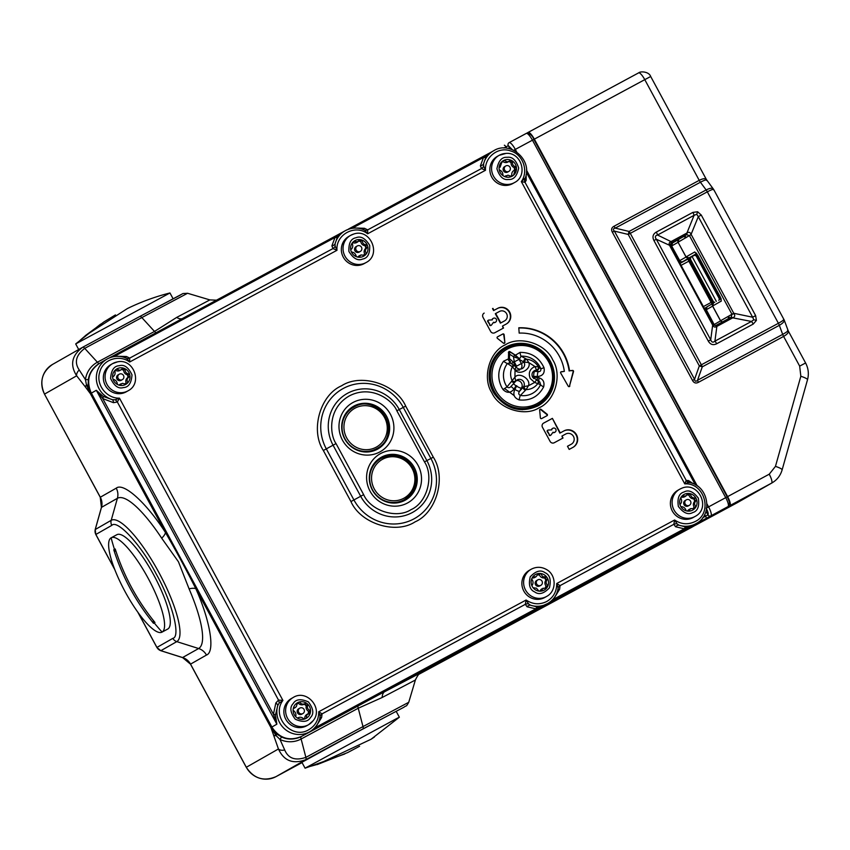 <?xml version="1.0" encoding="UTF-8"?>
<svg xmlns="http://www.w3.org/2000/svg" width="850" height="850" viewBox="0 0 850 850"><rect width="100%" height="100%" fill="white"/><g stroke="black" fill="none" stroke-linecap="round" stroke-linejoin="round"><path stroke-width="1.27" d="M101.437 507.503L101.479 507.365A13.398 12.973 60.3 0 0 100.311 497.229L44.487 394.124L76.659 375.806C69.732 364.799 71.772 355.268 82.769 347.214A6.694 1.668 61.7 0 1 82.779 347.214A6.694 1.668 61.7 0 1 84.724 348.362L141.844 317.581L154.509 331.447L176.673 317.422L209.876 299.912L216.495 300.178M82.344 347.448L52.541 364.427A22.334 21.633 -119.7 0 0 44.551 394.092M85.531 387.154L90.387 393.667L86.477 384.859A6.694 2.741 145.1 0 0 85.531 387.154L76.659 375.806A6.694 4.144 -40 0 1 79.231 369.973C74.131 362.366 75.958 355.162 84.724 348.362L97.399 362.217L154.509 331.447A13.398 3.326 61.7 0 0 155.922 332.817M137.721 612.021L156.878 647.456L172.858 638.35C181.071 636.862 171.966 601.694 156.198 573.973C141.621 545.562 117.364 519.031 111.775 525.385L95.859 534.459A6.694 6.492 60.3 0 1 95.274 529.391L101.479 507.365L117.396 498.302A13.398 12.973 -119.7 0 0 116.238 488.166L100.311 497.229M79.231 369.973L85.425 379.589L86.477 384.859A13.398 3.878 -172.5 0 1 88.124 385.666L90.387 393.667L165.452 532.493C177.034 552.617 185.364 568.034 195.861 588.742L270.927 727.568L276.377 733.847A13.398 3.995 115.6 0 1 276.165 735.686L270.927 727.568L278.439 748.977A6.694 4.08 -16.9 0 0 284.707 749.987L280.001 739.457L276.165 735.686A6.694 2.667 158.1 0 1 273.743 735.25M275.984 776.656C263.734 781.734 253.831 778.621 246.266 767.306L246.319 767.274A22.334 21.633 -119.7 0 0 275.984 776.656L302.058 762.599L275.984 776.656L305.788 759.677C293.006 764.437 283.889 760.867 278.439 748.977L246.319 767.274L190.549 664.126A13.398 12.973 60.3 0 0 182.708 657.592L160.724 650.643M182.059 318.729A13.398 7.512 61.8 0 1 176.673 317.422M116.238 488.166C123.441 482.099 146.221 502.616 165.452 532.493A13.398 4.441 -33.5 0 1 161.702 538.209A85.393 21.229 -118.3 0 0 117.396 498.302L111.201 520.317A68.946 17.138 61.7 0 1 158.897 572.486A68.946 17.138 61.7 0 1 176.789 641.622L160.863 650.686A6.694 6.492 60.3 0 1 156.931 647.424L138.04 612.478M182.569 657.549L198.624 648.529A85.393 21.229 -118.3 0 0 189.072 588.838L178.468 561.808L161.702 538.209M189.072 588.838A13.398 4.303 156.7 0 1 195.861 588.742C210.396 621.297 215.305 651.992 206.476 655.053L190.549 664.126M362.908 728.907L403.782 707.306A6.694 6.492 -119.7 0 0 403.909 707.232C407.108 704.809 405.641 707.625 408.744 702.291L362.993 726.591A6.694 1.668 61.7 0 1 362.908 728.907L305.788 759.677A6.694 1.668 -118.3 0 0 305.873 757.371C295.364 760.952 288.309 758.487 284.707 749.987M408.744 702.291L415.384 680.011L382.181 697.499L358.243 708.231L362.993 726.591L305.873 757.371L301.123 739.001A24.374 23.609 -119.7 0 1 280.001 739.457A13.398 1.955 115.2 0 1 281.584 736.992A22.058 21.367 60.3 0 0 295.078 738.629M382.181 697.499A13.398 7.512 61.8 0 1 384.965 691.486L728.036 506.6L691.847 527.212L418.763 674.358L691.889 527.181A2.231 2.167 -119.7 0 1 691.847 527.212M379.291 694.514L419.294 673.582M98.94 363.694A13.398 3.326 61.7 0 1 97.399 362.217A24.374 23.609 -119.7 0 0 85.425 379.589A13.398 2.072 -172 0 0 88.336 379.599L88.124 385.666M276.377 733.847L281.584 736.992M308.518 732.445L538.751 608.441A4.463 1.105 -118.3 0 0 538.953 607.824L535.787 608.834L527.053 606.773L525.332 604.329L526.097 600.026C532.791 604.446 539.654 604.945 546.688 601.524C553.414 597.529 556.761 591.526 556.729 583.514L674.602 520.009L677.036 523.823L679.033 525.194A4.463 3.379 -61.5 0 0 675.559 526.756L673.838 524.312L674.602 520.009C681.296 524.429 688.16 524.928 695.194 521.507C713.171 513.134 704.661 482.407 684.771 483.894L686.205 480.409L688.553 480.59L693.303 483.735M524.652 179.127A4.463 4.006 74.8 0 0 525.034 182.336L521.326 181.602L525.279 177.969A4.463 3.421 -173.8 0 0 526.192 180.296L525.034 182.336L686.205 480.409A4.463 4.016 -130.3 0 0 688.67 482.481L690.041 482.619C708.804 486.349 713.15 515.079 696.203 523.504L688.489 527.903A22.334 21.633 60.3 0 1 688.054 528.148L309.708 731.765A22.334 21.633 60.3 0 0 319.674 718.824L320.131 716.125L318.739 711.758L322.065 713.862L321.629 717.464L315.478 727.536L312.694 729.704M688.67 482.481L684.771 483.894L521.326 181.602C528.796 171.328 523.154 154.275 510.457 150.907C498.1 146.349 484.553 157.335 485.499 170.266L481.483 168.555L480.399 165.814L483.512 157.473L491.236 152.139L485.934 156.931L483.597 163.742L483.639 166.154L485.499 170.266L367.625 233.782C355.236 223.922 335.538 234.536 336.993 250.282L332.977 248.572L331.893 245.841L334.996 237.49L337.588 235.407A4.463 1.105 -118.3 0 0 336.972 235.259L109.098 358.052L343.081 231.965L337.429 236.959L335.091 243.769L335.134 246.171L336.993 250.282L129.636 362.015C119.329 354.131 102.691 359.401 99.726 372.215C95.582 384.657 106.76 398.735 119.468 398.129L117.343 402.007A4.463 2.582 54.6 0 0 115.111 399.797L119.468 398.129L282.912 700.421C270.767 716.199 291.816 740.169 308.699 729.768C315.414 725.773 318.761 719.769 318.739 711.758L526.097 600.026L528.519 603.84L530.528 605.211L537.551 607.07L540.196 606.826L547.697 603.532A22.334 21.633 60.3 0 0 557.674 590.591L558.131 587.892L556.729 583.514L560.065 585.618L559.629 589.22L553.477 599.303L550.471 601.619A4.463 1.105 61.7 0 1 550.258 602.236L693.016 525.321L684.293 528.817L675.559 526.756M415.098 521.847C395.622 534.703 360.591 523.621 350.944 501.553L323.34 450.489C310.144 430.334 320.089 395.016 341.541 385.815C361.016 372.969 396.058 384.051 405.694 406.109L433.309 457.183C446.494 477.328 436.549 512.656 415.098 521.847M539.251 407.703C524.843 417.212 498.929 409.009 491.799 392.689C482.046 377.783 489.398 351.656 505.272 344.845C519.669 335.346 545.594 343.538 552.723 359.858C562.477 374.765 555.124 400.902 539.251 407.703M522.24 409.764L533.364 406.863M504.858 342.433A0.892 0.861 -119.7 0 1 503.466 343.188L497.399 338.332A0.892 0.861 -119.7 0 1 497.505 336.855L502.839 333.986A0.892 0.861 -119.7 0 1 504.124 334.709L504.858 342.433L503.742 334.932A0.892 0.861 60.3 0 0 502.446 334.209L497.388 336.929M504.231 343.358A0.892 0.861 60.3 0 0 504.475 342.656M569.829 386.017A0.892 0.861 -119.7 0 1 568.236 386.208L560.702 373.044A0.892 0.861 -119.7 0 1 561.329 371.726L564.347 371.376A43.541 42.171 60.3 0 0 519.18 333.104L518.798 327.792A48.896 47.366 -119.7 0 1 569.532 370.77L572.549 370.419A0.892 0.861 -119.7 0 1 573.516 371.546L569.447 386.24L573.134 371.769A0.892 0.861 60.3 0 0 572.167 370.642L569.532 370.77M279.129 703.152L277.727 705.553L275.464 715.084L276.856 724.2L273.424 714.234L275.846 702.971L278.513 700.081L282.912 700.421L279.129 703.152A4.463 2.592 68.1 0 0 278.513 700.081L117.343 402.007L113.475 402.677L102.754 398.586L96.316 390.299L103.147 396.397L112.338 399.659L115.111 399.797M493.999 150.567A22.334 21.633 60.3 0 0 493.574 150.801L490.822 152.363M552.84 428.283A2.231 2.167 -119.7 0 1 555.794 429.197A2.231 2.167 -119.7 0 1 552.999 432.236L550.991 435.009A0.892 0.861 -119.7 0 1 549.525 434.881L547.23 431.566A0.892 0.861 -119.7 0 1 547.559 430.376L547.931 430.164A0.892 0.861 -119.7 0 1 548.314 430.058L551.735 429.898A2.231 2.167 -119.7 0 1 552.84 428.283L552.404 428.527A2.231 2.167 -119.7 0 1 552.447 428.496M554.657 432.384A2.231 2.167 -119.7 0 1 552.787 432.533M551.384 429.909A2.231 2.167 -119.7 0 1 552.404 428.527M547.23 431.566L547.612 431.354A0.892 0.861 -119.7 0 1 547.931 430.164M487.751 321.576L488.144 321.364A0.892 0.861 -119.7 0 1 488.835 320.067L492.267 319.908A2.231 2.167 -119.7 0 1 496.315 319.207A2.231 2.167 -119.7 0 1 493.531 322.246L491.523 325.019A0.892 0.861 -119.7 0 1 490.057 324.891L487.751 321.576A0.892 0.861 -119.7 0 1 488.091 320.386M495.189 322.394A2.231 2.167 -119.7 0 1 493.319 322.543M491.916 319.919A2.231 2.167 -119.7 0 1 492.979 318.506M379.822 451.945A28.135 27.253 -119.7 0 1 342.454 440.13A28.135 27.253 -119.7 0 1 353.069 402.454A28.135 27.253 -119.7 0 1 390.437 414.279A28.135 27.253 -119.7 0 1 379.822 451.945M353.993 406.034A24.565 23.789 60.3 0 0 353.515 406.3A24.565 23.789 60.3 0 0 344.866 439.174A24.565 23.789 60.3 0 0 377.358 449.246A24.565 23.789 60.3 0 0 377.825 448.981A24.565 23.789 60.3 0 0 386.484 416.107A24.565 23.789 60.3 0 0 353.993 406.034M407.437 503.019A28.135 27.253 -119.7 0 1 370.069 491.194A28.135 27.253 -119.7 0 1 380.672 453.517A28.135 27.253 -119.7 0 1 418.051 465.343A28.135 27.253 -119.7 0 1 407.437 503.019M381.608 457.098A24.565 23.789 60.3 0 0 381.129 457.364A24.565 23.789 60.3 0 0 372.47 490.237A24.565 23.789 60.3 0 0 404.961 500.31A24.565 23.789 60.3 0 0 405.439 500.055A24.565 23.789 60.3 0 0 414.099 467.181A24.565 23.789 60.3 0 0 381.608 457.098M564.06 430.854A9.382 9.084 -119.7 0 1 576.47 434.701A9.382 9.084 -119.7 0 1 572.985 447.355L569.181 449.406L567.481 446.261L571.285 444.21A5.801 5.621 60.3 0 0 573.442 436.379A5.801 5.621 60.3 0 0 565.76 433.999L561.956 436.05L563.019 438.016L554.264 442.733A3.124 3.028 -119.7 0 1 550.109 441.416L542.459 427.274A3.124 3.028 -119.7 0 1 543.639 423.087L552.394 418.37L560.256 432.905L564.06 430.854L560.256 432.905M492.926 308.38L493.988 310.346L497.792 308.295A8.936 8.649 -119.7 0 1 509.607 311.961A8.936 8.649 -119.7 0 1 506.292 324.009L502.488 326.06L503.551 328.026L494.785 332.743A3.124 3.028 -119.7 0 1 490.631 331.426L482.991 317.284A3.124 3.028 -119.7 0 1 484.171 313.098L483.958 313.225M541.684 418.561A0.892 0.861 -119.7 0 1 540.388 417.839L539.654 410.114A0.892 0.861 -119.7 0 1 541.057 409.371L547.113 414.216A0.892 0.861 -119.7 0 1 547.018 415.692L541.684 418.561M572.974 447.366A9.382 9.084 60.3 0 0 576.024 434.817A9.382 9.084 60.3 0 0 563.678 431.078M559.874 433.128L552.394 418.37M552.011 418.593L543.426 423.215M562.626 438.228L561.956 436.05M570.903 444.433L567.481 446.271M506.271 324.02A8.936 8.649 60.3 0 0 509.171 312.078A8.936 8.649 60.3 0 0 497.409 308.518L493.988 310.346M493.606 310.569L492.543 308.603M503.158 328.238L502.488 326.06M546.741 415.841A0.892 0.861 60.3 0 0 546.731 414.439L540.664 409.583A0.892 0.861 60.3 0 0 539.909 409.413M564.347 371.376L560.936 371.949A0.892 0.861 60.3 0 0 560.83 371.971M569.139 370.993A48.896 47.366 60.3 0 0 518.819 328.004M124.929 357.574A4.463 2.221 100.1 0 0 126.469 356.522L129.71 358.105L129.636 362.015L126.746 358.456L124.238 357.382A22.334 21.633 60.3 0 0 107.493 358.828A22.334 21.633 60.3 0 0 107.068 359.061A22.334 21.633 60.3 0 0 96.507 380.768A22.334 21.633 60.3 0 0 112.338 399.659A4.463 2.21 99.3 0 1 113.475 402.677M362.929 229.33A4.463 2.221 100.1 0 0 364.469 228.289L367.699 229.861L367.625 233.782L364.746 230.222L362.238 229.139A22.334 21.633 60.3 0 0 345.058 230.828A22.334 21.633 60.3 0 0 335.091 243.769A4.463 3.411 -174.9 0 1 331.893 245.841M550.726 435.253L550.343 435.466A0.892 0.861 -119.7 0 1 549.143 435.104M491.257 325.263L490.875 325.476A0.892 0.861 -119.7 0 1 489.664 325.114M504.411 320.971A5.355 5.196 -119.7 0 1 504.305 321.024A5.355 5.196 -119.7 0 1 504.209 321.087L500.395 323.138L495.306 313.714L499.492 311.44A5.355 5.196 -119.7 0 1 506.579 313.639A5.355 5.196 -119.7 0 1 504.592 320.864L500.788 322.915L495.688 313.491M335.134 246.171A4.463 3.209 127.6 0 1 332.977 248.572L129.71 358.105A4.463 3.421 -37 0 1 126.746 358.456M112.689 356.851L114.697 356.192L126.469 356.522M336.972 235.259L345.058 230.828C350.922 227.651 357.021 227.205 363.375 229.5M483.639 166.154A4.463 3.209 127.6 0 1 481.483 168.555L367.699 229.861A4.463 3.421 -37 0 1 364.746 230.222M350.689 228.618L352.686 227.959L364.469 228.289M480.399 165.814A4.463 3.411 -174.9 0 0 483.597 163.742A22.334 21.633 60.3 0 1 493.574 150.801C509.862 140.282 532.61 159.736 525.3 177.884M526.171 174.452L526.192 180.296M688.553 480.59A4.463 3.389 -62.5 0 0 689.977 482.598M696.203 523.504A22.334 21.633 60.3 0 1 695.778 523.749A22.334 21.633 60.3 0 1 679.033 525.194L686.056 527.053L693.016 525.321L688.489 527.903M558.131 587.892A4.463 3.389 -19.9 0 1 560.065 585.618L673.838 524.312A4.463 3.177 175.3 0 1 677.036 523.823M559.629 589.22A4.463 2.189 22.8 0 0 557.876 589.942M527.053 606.773A4.463 3.379 118.5 0 1 530.528 605.211A22.334 21.633 60.3 0 0 547.273 603.766A22.334 21.633 60.3 0 0 547.697 603.532C553.084 600.344 556.506 595.659 557.982 589.475L557.759 590.144M320.131 716.125A4.463 3.389 -19.9 0 1 322.065 713.862L525.332 604.329A4.463 3.177 175.3 0 1 528.519 603.84M321.629 717.464A4.463 2.189 22.8 0 0 319.876 718.176M319.759 718.388L319.983 717.719C318.516 723.892 315.084 728.577 309.708 731.765A22.334 21.633 60.3 0 1 309.272 732.009A22.334 21.633 60.3 0 1 285.058 729.3A22.334 21.633 60.3 0 1 277.727 705.553A4.463 2.189 23.6 0 0 275.846 702.971M547.612 431.354L549.525 434.881M488.144 321.364L490.057 324.891M275.464 715.084A4.463 1.403 -0.5 0 0 273.424 714.234L102.754 398.586A4.463 1.445 123.6 0 0 103.147 396.397M337.429 236.959A4.463 2.752 -144.6 0 1 334.996 237.49L114.697 356.192A4.463 0.892 -97.4 0 1 114.654 356.49M339.097 234.908A4.463 2.986 44.5 0 1 337.588 235.407L343.081 231.965M485.934 156.931A4.463 2.752 -144.6 0 1 483.512 157.473L352.686 227.959A4.463 0.892 -97.4 0 1 352.654 228.246M348.479 229.054L491.024 152.256L348.489 229.054A4.463 1.105 61.7 0 1 348.489 229.054A4.463 1.105 61.7 0 1 348.936 229.107M553.106 599.133A4.463 0.871 40.5 0 1 553.477 599.303L684.293 528.817A4.463 2.731 88.3 0 1 686.056 527.053M546.231 604.361L538.953 607.824A4.463 2.975 79.2 0 1 540.196 606.826M315.106 727.366A4.463 0.871 40.5 0 1 315.478 727.536L535.787 608.834A4.463 2.731 88.3 0 1 537.551 607.07M497.654 354.28L493.446 359.21M377.241 449.31A24.565 23.789 60.3 0 0 385.188 416.532A24.565 23.789 60.3 0 0 352.941 406.64M404.855 500.374A24.565 23.789 60.3 0 0 412.803 467.596A24.565 23.789 60.3 0 0 380.556 457.704M679.947 263.245L688.936 258.23M690.88 257.178L690.402 259.133L713.554 301.952L714.744 302.292M729.034 316.795L728.79 316.072L720.588 320.748A2.231 2.167 60.3 0 0 722.436 321.938M685.833 236.906L686.311 237.511A2.231 2.167 60.3 0 0 683.347 236.576A2.231 0.552 61.7 0 1 683.336 236.576L670.809 243.323L686.619 234.717L689.414 235.599L678.045 242.218L686.067 256.913L694.758 251.961L697.839 255.34L721.246 299.126M719.461 298.956L696.012 255.584M696.872 253.906L684.133 260.822A2.231 0.552 -118.3 0 0 684.133 260.822L696.596 253.544M670.554 245.894L713.044 324.456L712.481 324.743L670.002 246.171L670.469 245.714L656.338 239.254C654.723 237.086 655.127 235.673 657.539 235.025L671.022 241.613A4.463 0.871 58.4 0 1 671.181 243.026L671.181 243.026A4.463 0.871 58.4 0 1 671.171 243.036L671.234 242.994M716.699 343.761A4.463 1.105 61.7 0 0 714.914 341.147L751.464 321.449L732.732 317.836L717.188 326.23A4.463 1.105 -118.3 0 0 715.891 325.465A4.463 1.105 -118.3 0 0 715.881 325.465L715.774 325.518A4.463 0.861 64.9 0 1 715.785 325.518L715.785 325.518A4.463 0.861 64.9 0 1 716.869 326.389L714.914 341.147C713.044 342.794 711.641 342.348 710.717 339.819L708.305 341.105C710.366 344.601 713.161 345.483 716.699 343.761L753.249 324.062L756.394 320.45A4.463 0.807 -164.3 0 0 753.791 319.781L751.464 321.449A4.463 1.105 61.7 0 1 753.249 324.062M728.429 318.707A2.231 2.167 60.3 0 0 728.79 316.072L731.956 314.266L731.117 317.263A4.463 1.105 -118.3 0 0 731.117 317.263L731.159 317.231M732.009 314.383L733.922 313.618C735.293 315.52 734.889 316.933 732.732 317.836A4.463 1.349 -121.6 0 0 731.223 317.199L715.891 325.465L731.117 317.252A4.463 1.105 -118.3 0 1 732.424 318.017M686.619 234.717A4.463 1.349 -115 0 0 686.896 233.07L694.089 215.326L696.756 214.296L698.286 216.654L691.093 234.387L689.414 235.599M691.273 234.717L733.752 313.278L731.956 314.266L689.477 235.705L691.093 234.387C690.242 232.199 688.851 231.763 686.896 233.07L686.577 233.229A4.463 1.105 61.7 0 1 686.513 234.77L671.277 242.972A4.463 1.105 61.7 0 0 671.341 241.432L686.577 233.229M671.341 241.432L671.022 241.613C669.003 242.441 668.61 243.854 669.832 245.841L670.002 246.171M733.752 313.278L752.654 317.22L698.286 216.654L701.261 215.039L697.616 211.756L692.867 212.394A4.463 1.105 -118.3 0 1 694.089 215.326L657.539 235.025A4.463 1.105 -118.3 0 0 656.317 232.082C652.938 234.09 652.141 236.906 653.937 240.539L656.338 239.254L710.717 339.819L712.672 325.061L715.891 325.465M712.481 324.743L712.672 325.061C713.649 327.176 715.052 327.622 716.869 326.389L717.188 326.23M729.948 505.569L771.556 483.151L736.822 502.934L695.204 525.353A8.936 2.221 61.7 0 1 695.194 525.364L729.948 505.569A8.936 2.221 -118.3 0 0 727.621 496.612L534.342 139.145A8.936 2.221 -118.3 0 0 528.179 132.387L526.692 133.227M756.394 320.45L755.629 315.605L752.654 317.22L753.791 319.781M534.342 139.145L644.778 79.645L699.221 180.338C703.768 178.107 706.233 178.16 706.616 180.498C706.966 179.318 704.894 179.903 700.411 182.229A4.463 1.105 61.7 0 1 699.221 180.338L614.051 226.238A4.463 1.105 -118.3 0 0 615.241 228.119C613.116 228.607 612.829 229.596 614.401 231.115L694.546 379.334L699.327 365.893L701.356 364.799A4.463 1.105 61.7 0 1 702.291 366.839A4.463 0.892 -160.4 0 1 699.327 365.893L628.246 234.441A4.463 0.924 -76.5 0 1 629.096 231.455A4.463 1.105 61.7 0 1 630.286 233.346L628.246 234.441L614.401 231.115L612.372 232.209L692.506 380.439L694.546 379.334C694.949 381.48 695.938 381.788 697.51 380.269L782.68 334.379C787.089 331.925 788.736 330.544 787.589 330.257C789.299 331.797 787.982 333.848 783.615 336.419L799.669 366.127L800.838 376.263L775.455 466.384L769.239 474.194L727.621 496.612M736.801 502.934A8.936 2.221 61.7 0 1 736.791 502.945L737.247 502.701A22.334 21.633 -119.7 0 1 736.822 502.934A8.936 2.221 61.7 0 1 736.801 502.934L695.194 525.364A8.936 2.221 61.7 0 1 694.971 525.428M698.445 382.309A4.463 1.105 61.7 0 1 697.51 380.269L702.291 366.839L779.333 325.327L782.68 334.379A4.463 1.105 -118.3 0 0 783.615 336.419L698.445 382.309C695.906 383.658 693.929 383.031 692.506 380.439M528.179 132.387A8.936 2.221 -118.3 0 0 528.169 132.387L638.594 72.887A8.936 2.221 -118.3 0 0 638.594 72.887L528.179 132.387M784.168 319.929L713.681 189.476L706.424 179.573L650.696 76.5C649.007 71.517 640.496 71.124 638.775 72.792L638.605 72.887A8.936 2.221 -118.3 0 1 644.778 79.645L650.696 76.5M706.138 189.943C710.696 187.691 713.182 187.669 713.575 189.879C713.915 188.827 711.832 189.476 707.327 191.834L778.398 323.287C782.839 320.822 784.55 319.462 783.519 319.228C785.124 320.716 783.721 322.745 779.333 325.327A4.463 1.105 61.7 0 0 778.398 323.287L701.356 364.799L630.286 233.346L707.327 191.834A4.463 1.105 61.7 0 0 706.138 189.943L629.096 231.455L615.241 228.119L700.411 182.229L706.138 189.943M788.237 330.873L805.598 362.982L799.669 366.127M788.247 330.894L784.178 319.961M537.317 376.539A4.463 0.946 92.7 0 1 538.358 371.556L534.65 371.386A4.463 0.946 -87.3 0 0 533.598 376.359L537.317 376.539C542.778 376.061 545.009 373.108 544 367.699C539.134 357.446 531.165 352.336 520.083 352.389L515.44 355.172L509.894 351.624A0.892 0.861 60.3 0 0 508.576 352.325L508.449 358.902L503.561 361.218A4.463 1.031 -142.4 0 0 507.45 363.471A19.922 19.295 60.3 0 0 505.877 384.997A19.922 19.295 60.3 0 0 507.025 386.888L503.041 389.566C507.004 393.401 510.691 393.189 514.122 388.918A4.463 0.978 31.1 0 1 511.233 386.187M489.611 374.648L489.642 374.021A32.374 31.354 60.3 0 0 493.531 391.648A32.374 31.354 60.3 0 0 536.488 405.418A32.374 31.354 60.3 0 0 537.221 405.014C519.276 412.866 504.698 408.414 493.499 391.669C490.609 386.219 489.313 380.449 489.6 374.34M538.475 366.839A2.231 2.178 123.2 0 1 536.594 370.175L534.947 366.52L538.613 366.934A2.231 2.178 125.3 0 1 536.637 370.249L538.358 371.556C540.175 371.79 541.004 370.876 540.855 368.826A19.922 19.295 60.3 0 0 521.103 356.192L519.584 358.828L515.939 355.651A1.785 0.542 -63 0 1 515.483 357.467L513.496 356.692L514.781 354.981L509.703 351.73L509.384 360.729A1.785 0.946 -5.1 0 1 508.534 360.4M495.741 390.437A31.036 30.058 -119.7 0 1 507.599 348.925A31.036 30.058 -119.7 0 1 548.781 362.121A31.036 30.058 -119.7 0 1 536.924 403.633A31.036 30.058 -119.7 0 1 495.741 390.437M549.631 361.675A32.374 31.354 60.3 0 0 506.674 347.905A32.374 31.354 60.3 0 0 505.952 348.309A32.374 31.354 60.3 0 0 494.307 391.212A32.374 31.354 60.3 0 0 537.264 404.972A32.374 31.354 60.3 0 0 537.986 404.579A32.374 31.354 60.3 0 0 549.631 361.675M511.349 385.974C510.032 387.876 508.587 388.184 507.025 386.888L514.919 377.209L515.663 381.034A2.231 1.573 -161.9 0 1 512.146 380.651A15.342 14.864 -119.7 0 1 512.391 366.828L507.45 363.471L510.361 363.131L514.781 365.712A2.231 1.997 121.2 0 0 512.008 366.446M505.952 348.309L504.114 349.35A32.374 31.354 60.3 0 0 491.948 362.164M508.449 358.902L510.871 363.481M515.44 355.172L516.152 355.608M520.083 352.389A4.463 1.009 -93.8 0 0 521.103 356.192L526.671 359.21L528.785 362.578L524.663 362.111A2.231 1.626 -69.5 0 1 526.671 359.21A15.342 14.864 -119.7 0 1 538.326 366.679A2.231 1.934 139.3 0 1 536.69 369.814M544 367.699L540.855 368.826L538.613 366.934M514.122 388.918L516.035 385.741L516.789 385.772L514.866 389.396C512.678 394.464 514.122 397.97 519.212 399.914C530.273 400.998 538.422 396.652 543.649 386.867C544.85 381.554 542.736 378.409 537.296 377.421A4.463 0.946 -87.3 0 0 537.487 380.216M543.649 386.867A4.463 0.914 24.6 0 1 540.568 384.668L539.824 382.001L537.71 380.386A2.231 2.178 -51 0 0 537.71 380.375A2.231 2.178 -51 0 0 536.499 379.908M519.212 399.914A4.463 0.882 99.1 0 1 520.381 395.441A19.922 19.295 60.3 0 0 540.568 384.668L534.65 382.447L528.36 385.815L526.108 389.598L520.381 395.441C518.543 394.549 518.266 393.146 519.573 391.234L521.486 388.057A4.909 4.76 60.3 0 0 516.099 380.694M514.866 389.396A4.463 0.978 -148.9 0 0 519.573 391.234L523.472 386.92A2.231 1.796 41.9 0 0 525.523 390.108M511.732 381.278A2.231 1.796 41.9 0 0 515.047 381.969L510.956 386.484M508.459 358.626L509.628 358.764L513.517 362.281L511.116 363.556M508.374 352.431L509.713 354.269L513.496 356.692L514.271 361.877L519.053 359.295L524.142 362.206A4.909 4.76 -119.7 0 1 522.293 368.549C519.796 369.676 517.661 369.07 515.908 366.722L514.972 365.819A2.231 1.987 -60.6 0 1 515.642 366.478M519.584 358.828L514.781 354.981M512.253 366.616A2.231 1.987 -60.6 0 1 514.972 365.819L514.781 365.712A2.231 1.997 121.2 0 1 514.877 365.766M512.391 366.828A2.231 1.913 -22.6 0 1 515.918 366.775L515.047 369.909L512.391 366.828M511.987 380.981A2.231 1.796 43.4 0 0 515.281 381.714L515.281 381.714A2.231 1.796 43.4 0 0 515.483 381.448L515.663 381.034M515.631 381.236A4.909 4.76 -119.7 0 1 517.066 379.95L515.047 381.969A2.231 1.796 41.9 0 0 515.153 381.831M509.384 360.729L510.032 363.067M514.271 361.877L516.577 366.169L515.812 366.573L521.358 363.577L518.606 358.487L515.483 357.467M538.178 383.212A2.231 2.178 -51 0 0 537.71 380.386L532.578 377.23C531.441 374.499 532.004 372.353 534.246 370.781A4.909 4.76 -119.7 0 1 536.594 370.175L534.65 371.386A4.909 4.76 60.3 0 0 533.29 371.524M526.362 359.082A2.231 2.008 122.3 0 0 524.142 362.206L524.663 362.111M526.097 358.934A2.231 1.997 121.2 0 0 523.929 362.121L521.358 363.577A4.909 4.76 60.3 0 1 520.827 369.07M525.81 389.81A2.231 1.806 -139.3 0 1 523.696 386.697L521.486 388.057A4.463 0.978 -148.9 0 1 516.779 386.219M526.108 389.598A2.231 1.434 -121.1 0 1 524.216 386.516L528.36 385.815C531.473 379.461 519.063 371.514 514.919 377.209L515.047 369.909C518.978 375.976 531.664 369.197 528.785 362.578L534.947 366.52C529.72 368.932 528.137 372.916 530.209 378.473L534.65 382.447L536.509 379.95A2.231 2.083 68.3 0 1 538.029 383.233A15.342 14.864 -119.7 0 1 526.108 389.598M517.066 379.95A4.909 4.76 -119.7 0 1 523.696 386.697L524.216 386.516M538.316 383.286A2.231 2.178 -54.7 0 0 537.71 380.386L537.71 380.386M374.287 488.952A22.196 21.505 -119.7 0 1 382.649 459.223A22.196 21.505 -119.7 0 1 412.144 468.552A22.196 21.505 -119.7 0 1 403.771 498.281A22.196 21.505 -119.7 0 1 374.287 488.952M388.599 502.478A23.672 22.929 60.3 0 0 403.835 499.938L404.473 499.577A23.672 22.929 -119.7 0 1 372.576 489.887A23.672 22.929 -119.7 0 1 381.044 458.437C394.156 452.71 404.802 455.929 413.004 468.095C418.593 481.111 415.746 491.598 404.473 499.577A23.672 22.929 -119.7 0 0 412.941 468.138M381.044 458.437L380.418 458.798A23.672 22.929 60.3 0 0 370.451 470.603M376.157 447.206A22.196 21.505 -119.7 0 1 346.672 437.877A22.196 21.505 -119.7 0 1 355.045 408.159A22.196 21.505 -119.7 0 1 384.529 417.488A22.196 21.505 -119.7 0 1 376.157 447.206M360.995 451.403A23.672 22.929 60.3 0 0 375.774 449.119A23.672 22.929 60.3 0 0 376.231 448.864L376.858 448.513A23.672 22.929 -119.7 0 1 376.401 448.757A23.672 22.929 -119.7 0 1 345.089 439.057A23.672 22.929 -119.7 0 1 353.43 407.373A23.672 22.929 -119.7 0 1 353.887 407.118L352.803 407.734A23.672 22.929 60.3 0 0 342.848 419.539M128.074 390.788C142.981 383.371 133.631 358.094 117.47 361.877L112.604 363.619A15.629 15.141 -119.7 0 0 123.282 392.498A15.629 15.141 -119.7 0 0 128.074 390.788L126.331 391.776A15.629 15.141 -119.7 0 1 104.327 383.297A15.629 15.141 -119.7 0 1 110.861 364.608L112.604 363.619A15.629 15.141 -119.7 0 1 117.385 361.909M122.984 385.39A8.936 8.649 60.3 0 0 126.108 384.179L122.326 383.339L119.606 385.294A8.936 8.649 60.3 0 0 122.984 385.39M115.249 370.111A4.463 4.324 60.3 0 0 119.956 370.43L121.21 369.718L119.797 370.239L116.493 369.123A8.936 8.649 -119.7 0 0 114.739 370.632A8.936 8.649 60.3 0 0 112.593 376.943A8.936 8.649 -119.7 0 0 113.05 379.281C115.685 379.886 117.141 381.618 117.406 384.466A8.936 8.649 -119.7 0 1 113.05 379.281M114.846 370.908A8.266 8.001 -119.7 0 1 115.642 370.366M119.276 374.212L118.108 374.871A3.124 3.028 60.3 0 0 120.243 380.651A3.124 3.028 60.3 0 0 121.21 380.301L122.368 379.642A3.124 3.028 -119.7 0 1 117.969 377.953A3.124 3.028 -119.7 0 1 120.233 373.862A3.124 3.028 -119.7 0 1 122.368 379.642M122.177 368.996A8.936 8.649 60.3 0 1 123.749 369.654L125.194 368.836A8.936 8.649 -119.7 0 1 129.561 374.021C126.299 373.766 124.844 372.034 125.194 368.836A8.936 8.649 -119.7 0 0 122.995 368.007A8.936 8.649 60.3 0 0 116.493 369.123M128.552 377.124A8.936 8.649 60.3 0 0 128.106 374.85L129.561 374.021A8.936 8.649 -119.7 0 1 126.108 384.179M119.606 385.294A8.936 8.649 -119.7 0 1 117.406 384.466M114.739 370.632C115.611 373.607 114.888 375.711 112.593 376.943L113.124 376.699L112.604 377.007M122.995 368.007L121.21 369.718M120.998 383.807L119.744 384.519A4.463 4.324 60.3 0 0 118.947 385.114M121.539 369.506A8.266 8.001 -119.7 0 1 123.707 370.377A4.463 4.324 60.3 0 0 127.394 374.776A8.266 8.001 -119.7 0 1 127.914 377.485A4.463 4.324 -119.7 0 1 127.957 377.464L130.007 376.359C127.096 377.942 126.384 380.046 127.861 382.67L126.416 383.499A8.936 8.649 60.3 0 1 125.885 384.041M123.749 369.654A4.463 4.324 60.3 0 0 123.707 370.377M125.258 383.711A8.266 8.001 -119.7 0 0 126.098 382.829A4.463 4.324 60.3 0 0 126.416 383.499M126.098 382.829A4.463 4.324 -119.7 0 1 127.914 377.485M127.394 374.776A4.463 4.324 60.3 0 0 128.106 374.85M514.569 182.527C528.498 175.61 521.433 151.938 506.016 153.404L499.109 155.359A15.629 15.141 -119.7 0 0 507.779 184.45A15.629 15.141 -119.7 0 0 514.569 182.527L512.837 183.515A15.629 15.141 -119.7 0 1 490.503 174.059A15.629 15.141 -119.7 0 1 497.367 156.347L499.109 155.359A15.629 15.141 -119.7 0 1 505.899 153.436M508.342 177.246A8.936 8.649 60.3 0 0 511.604 176.471L507.96 175.174L504.996 176.704A8.936 8.649 60.3 0 0 508.342 177.246M502.573 161.16A4.463 4.324 60.3 0 0 507.896 162.021L509.182 161.288L507.163 161.883L503.997 160.31L502.796 161.001M502.18 162.084A8.266 8.001 -119.7 0 1 503.094 161.627M505.771 165.952L504.613 166.611A3.124 3.028 60.3 0 0 506.345 172.433A3.124 3.028 60.3 0 0 507.705 172.04L508.874 171.381A3.124 3.028 -119.7 0 1 504.401 169.49A3.124 3.028 -119.7 0 1 507.131 165.569A3.124 3.028 -119.7 0 1 508.874 171.381M504.996 176.704A8.936 8.649 -119.7 0 1 499.109 167.514A8.936 8.649 60.3 0 1 502.063 161.564A8.936 8.649 -119.7 0 1 503.997 160.31A8.936 8.649 60.3 0 1 510.616 160.087A8.936 8.649 -119.7 0 1 511.604 176.471M502.063 161.564L500.14 167.131L499.109 167.514M510.616 160.087L509.182 161.288M506.101 175.674L504.815 176.407A4.463 4.324 60.3 0 0 504.603 176.545M515.068 169.883A8.936 8.649 60.3 0 0 514.909 167.737L516.354 166.908C513.177 166.26 511.955 164.358 512.699 161.192L511.254 162.021A8.936 8.649 60.3 0 0 509.554 161.064M508.842 161.489A8.266 8.001 -119.7 0 1 511.116 162.732A4.463 4.324 60.3 0 0 514.207 167.567A8.266 8.001 -119.7 0 1 514.378 170.276M511.254 162.021A4.463 4.324 60.3 0 0 511.116 162.732M511.583 176.449A8.936 8.649 60.3 0 0 512.104 176.046L513.549 175.217L515.227 169.788L516.503 169.278M511.02 176.035A8.266 8.001 -119.7 0 0 511.87 175.344A4.463 4.324 60.3 0 0 512.104 176.046M499.248 169.873C501.819 170.871 503.041 172.784 502.913 175.589M511.87 175.344A4.463 4.324 -119.7 0 1 513.899 170.542L515.227 169.788M514.207 167.567A4.463 4.324 60.3 0 0 514.909 167.737M313.034 720.811A15.629 15.141 -119.7 0 1 308.614 724.678L306.871 725.677A15.629 15.141 -119.7 0 1 286.971 702.387A15.629 15.141 -119.7 0 1 291.401 698.509L293.144 697.521A15.629 15.141 -119.7 0 0 289.467 721.087A15.629 15.141 -119.7 0 0 308.614 724.678L313.119 720.736C323.648 708.518 306.744 688.713 293.144 697.521M308.794 716.093A8.936 8.649 60.3 0 0 310.271 713.054L306.808 714.85L306.266 718.303A8.936 8.649 60.3 0 0 308.794 716.093M293.282 708.613A4.463 4.324 60.3 0 0 293.919 708.326L295.184 707.604L293.409 708.05A8.936 8.649 -119.7 0 0 293.123 710.388A8.936 8.649 60.3 0 0 295.694 716.667A8.936 8.649 -119.7 0 0 297.543 718.144L298.18 717.676L297.457 718.091M293.409 708.05A8.936 8.649 60.3 0 1 297.415 702.791L296.384 706.531L295.184 707.604M308.136 713.702L306.871 714.425A4.463 4.324 60.3 0 0 304.725 718.409A8.266 8.001 -119.7 0 1 303.864 718.866M299.806 708.114L298.647 708.773A3.124 3.028 60.3 0 0 297.914 713.479A3.124 3.028 60.3 0 0 301.739 714.202L302.908 713.543A3.124 3.028 -119.7 0 1 298.924 708.889A3.124 3.028 -119.7 0 1 303.641 708.826A3.124 3.028 -119.7 0 1 302.908 713.543M297.415 702.791A8.936 8.649 -119.7 0 1 310.271 713.054M306.255 718.314L306.266 718.303A8.936 8.649 -119.7 0 1 306.255 718.314A8.936 8.649 -119.7 0 1 297.543 718.144C299.668 716.656 301.867 716.996 304.119 719.164M293.123 710.388C295.502 711.907 296.363 714 295.694 716.667M304.725 718.409A4.463 4.324 60.3 0 0 304.789 718.972M297.426 703.673A8.266 8.001 -119.7 0 1 298.552 703.343A4.463 4.324 60.3 0 0 303.96 704.299L306.138 702.961C303.397 704.799 301.197 704.459 299.561 701.93L298.106 702.759A8.936 8.649 60.3 0 0 297.426 702.961M298.106 702.759A4.463 4.324 60.3 0 0 298.552 703.343M308.943 713.341A8.936 8.649 60.3 0 0 309.113 711.535L310.558 710.717C307.562 709.537 306.701 707.444 307.987 704.438L306.542 705.266A8.936 8.649 60.3 0 0 304.778 703.843M308.199 713.671A8.266 8.001 -119.7 0 0 308.454 711.248A4.463 4.324 60.3 0 0 309.113 711.535M304.119 704.214A8.266 8.001 -119.7 0 1 306.276 705.925A4.463 4.324 -119.7 0 1 306.542 705.266M308.454 711.248A4.463 4.324 -119.7 0 1 306.276 705.925M695.109 516.428C711.726 508.087 698.041 480.42 681.317 488.442L679.639 489.26A15.629 15.141 -119.7 0 0 693.472 517.225A15.629 15.141 -119.7 0 0 695.109 516.428L693.377 517.416A15.629 15.141 -119.7 0 1 672.042 510.489A15.629 15.141 -119.7 0 1 677.907 490.248L679.639 489.26A15.629 15.141 -119.7 0 1 681.286 488.453M691.826 510.51A8.936 8.649 60.3 0 0 694.599 508.64L690.71 508.598L688.521 511.158A8.936 8.649 60.3 0 0 691.826 510.51M681.201 497.016A4.463 4.324 60.3 0 0 684.749 496.719L685.961 496.028L682.082 495.943A8.936 8.649 -119.7 0 0 680.701 497.813A8.936 8.649 60.3 0 0 679.957 504.475A8.936 8.649 -119.7 0 0 680.882 506.674C683.528 506.632 685.312 508.013 686.216 510.829A8.936 8.649 -119.7 0 1 680.882 506.674M686.311 499.853L685.153 500.512A3.124 3.028 60.3 0 0 687.916 506.101A3.124 3.028 60.3 0 0 688.245 505.941L689.403 505.283A3.124 3.028 -119.7 0 1 685.143 503.901A3.124 3.028 -119.7 0 1 686.641 499.694A3.124 3.028 -119.7 0 1 690.582 501.234A3.124 3.028 -119.7 0 1 689.403 505.283M687.714 494.317A8.936 8.649 60.3 0 1 689.021 494.583L690.476 493.754A8.936 8.649 -119.7 0 1 695.799 497.909C692.537 498.302 690.763 496.921 690.476 493.754A8.936 8.649 -119.7 0 0 688.16 493.425A8.936 8.649 60.3 0 0 682.082 495.943M687.268 494.944A8.266 8.001 -119.7 0 1 689.138 495.306A4.463 4.324 60.3 0 0 693.643 498.822A8.266 8.001 -119.7 0 1 694.726 501.373A4.463 4.324 -119.7 0 1 695.279 500.926A8.936 8.649 60.3 0 0 694.354 498.737L695.799 497.909A8.936 8.649 -119.7 0 1 694.599 508.64M688.521 511.158A8.936 8.649 -119.7 0 1 686.216 510.829M680.701 497.813C682.125 500.48 681.881 502.711 679.957 504.475M688.16 493.425L685.493 496.262M687.469 511.084A4.463 4.324 60.3 0 1 689.042 509.511L690.71 508.598M689.021 494.583A4.463 4.324 60.3 0 0 689.138 495.306M694.014 508.438A8.936 8.649 60.3 0 0 694.535 507.599L695.98 506.77C693.94 504.454 694.195 502.223 696.734 500.108L695.279 500.926M693.292 508.289A8.266 8.001 -119.7 0 0 694.089 507.014A4.463 4.324 60.3 0 0 694.535 507.599M694.089 507.014A4.463 4.324 -119.7 0 1 694.726 501.373M693.643 498.822A4.463 4.324 60.3 0 0 694.354 498.737M366.063 262.544C381.862 254.671 370.313 228.076 353.738 234.037L350.593 235.376A15.629 15.141 -119.7 0 0 362.982 263.861A15.629 15.141 -119.7 0 0 366.063 262.544L364.331 263.532A15.629 15.141 -119.7 0 1 342.667 255.893A15.629 15.141 -119.7 0 1 348.861 236.374L350.593 235.376A15.629 15.141 -119.7 0 1 353.685 234.069M361.951 256.923A8.936 8.649 60.3 0 0 364.905 255.351L361.048 254.936L358.594 257.221A8.936 8.649 60.3 0 0 361.951 256.923M352.623 242.526A4.463 4.324 60.3 0 0 356.734 242.473L357.967 241.782L353.685 241.474A8.936 8.649 -119.7 0 0 352.112 243.185A8.936 8.649 60.3 0 0 350.71 249.719L350.71 249.719A8.936 8.649 -119.7 0 0 351.422 251.993C354.078 252.259 355.714 253.81 356.32 256.658A8.936 8.649 -119.7 0 1 351.422 251.993M352.166 243.259A8.266 8.001 -119.7 0 1 352.877 242.643M357.266 245.969L356.108 246.627A3.124 3.028 60.3 0 0 358.583 252.333A3.124 3.028 60.3 0 0 359.199 252.067L360.358 251.409A3.124 3.028 -119.7 0 1 356.022 249.879A3.124 3.028 -119.7 0 1 357.882 245.714A3.124 3.028 -119.7 0 1 360.358 251.409M359.38 240.561A8.936 8.649 60.3 0 1 360.825 240.996L362.27 240.167A8.936 8.649 -119.7 0 1 367.168 244.832C363.896 244.917 362.259 243.366 362.27 240.167A8.936 8.649 -119.7 0 0 359.996 239.604A8.936 8.649 60.3 0 0 353.685 241.474M366.435 247.924A8.936 8.649 60.3 0 0 365.723 245.661L367.168 244.832A8.936 8.649 -119.7 0 1 364.905 255.351M358.594 257.221A8.936 8.649 -119.7 0 1 356.32 256.658M352.112 243.185C353.292 246.011 352.824 248.189 350.71 249.719M359.996 239.604L357.064 242.165M357.712 257.082A4.463 4.324 60.3 0 1 358.955 255.999L361.048 254.936M358.849 241.134A8.266 8.001 -119.7 0 1 360.857 241.719A4.463 4.324 60.3 0 0 365.011 245.671A8.266 8.001 -119.7 0 1 365.829 248.306A4.463 4.324 -119.7 0 1 366.286 248.009L367.88 247.106C365.16 248.986 364.682 251.164 366.478 253.64L365.022 254.469A8.936 8.649 60.3 0 1 364.491 255.159M360.825 240.996A4.463 4.324 60.3 0 0 360.857 241.719M363.811 254.926A8.266 8.001 -119.7 0 0 364.639 253.842A4.463 4.324 60.3 0 0 365.022 254.469M364.639 253.842A4.463 4.324 -119.7 0 1 365.829 248.306M365.011 245.671A4.463 4.324 60.3 0 0 365.723 245.661M546.603 596.445L544.871 597.433A15.629 15.141 -119.7 0 1 521.879 583.706A15.629 15.141 -119.7 0 1 529.401 570.265L531.133 569.277C536.18 566.631 541.227 566.674 546.284 569.394C556.527 574.664 556.846 591.218 546.603 596.445A15.629 15.141 -119.7 0 1 523.611 582.718A15.629 15.141 -119.7 0 1 531.133 569.277M535.691 589.996A8.936 8.649 60.3 0 0 538.911 591.101L536.488 588.211L533.088 587.732A8.936 8.649 60.3 0 0 535.691 589.996M539.516 575.057A4.463 4.324 60.3 0 0 545.137 577.713L546.582 576.895A8.936 8.649 60.3 0 0 540.759 573.527L539.304 574.356A4.463 4.324 60.3 0 0 539.516 575.057A8.266 8.001 -119.7 0 0 537.859 574.94M545.137 577.713A8.936 8.649 60.3 0 1 546.359 579.764L547.804 578.935A8.936 8.649 -119.7 0 1 547.995 585.671C545.626 583.61 545.562 581.368 547.804 578.935A8.936 8.649 -119.7 0 0 546.582 576.895L542.704 576.693L540.759 573.527A8.936 8.649 -119.7 0 0 538.433 573.527A8.936 8.649 60.3 0 0 532.78 576.906A8.936 8.649 -119.7 0 0 531.675 578.946C533.428 581.357 533.481 583.61 531.866 585.682A8.936 8.649 -119.7 0 1 531.675 578.946M537.806 579.87L536.648 580.529A3.124 3.028 60.3 0 0 536.743 585.937A3.124 3.028 60.3 0 0 539.739 585.969L540.898 585.299A3.124 3.028 -119.7 0 1 536.297 582.558A3.124 3.028 -119.7 0 1 540.802 579.902A3.124 3.028 -119.7 0 1 540.898 585.299M546.051 587.573A8.936 8.649 60.3 0 0 546.539 586.5L547.995 585.671A8.936 8.649 -119.7 0 1 538.911 591.101M533.088 587.732A8.936 8.649 -119.7 0 1 531.866 585.682M538.433 573.527L536.084 576.736L532.78 576.906M532.142 577.926A4.463 4.324 60.3 0 0 534.884 577.426L536.084 576.736M539.304 574.356A8.936 8.649 60.3 0 0 538.188 574.271M544.446 577.904A8.266 8.001 -119.7 0 1 545.87 580.284A4.463 4.324 60.3 0 0 546.029 585.979A8.266 8.001 -119.7 0 1 545.296 587.552M539.973 591.175A4.463 4.324 -119.7 0 1 541.886 588.848L546.879 587.722M541.237 591.101L543.097 588.157M78.699 349.52L75.692 343.931L169.958 292.963C155.21 296.682 141.015 301.888 127.362 308.571L85.223 335.75L103.955 321.906L115.441 314.914M130.252 307.179L127.362 308.571M359.592 746.236L347.671 752.579L317.114 764.617L371.078 739.245L399.341 717.219L396.259 718.76L305.076 768.188L344.781 753.971M371.078 739.245L374.446 736.992M399.351 717.209L396.164 711.322L354.79 733.348L301.888 762.291L305.076 768.188M111.116 537.806A53.593 13.324 -118.3 0 0 124.95 591.409A53.593 13.324 -118.3 0 0 162.031 632.124A53.593 13.324 -118.3 0 0 162.095 632.081A53.593 13.324 -118.3 0 0 148.261 578.489A53.593 13.324 -118.3 0 0 111.191 537.774A53.593 13.324 -118.3 0 0 111.116 537.806A217.706 210.864 -119.7 0 0 114.463 549.376L115.218 548.994C123.856 575.971 137.105 600.472 154.966 622.487L153.51 623.316C135.66 601.301 122.411 576.799 113.772 549.822L114.463 549.376M167.673 629.085A53.593 13.324 -118.3 0 0 167.737 629.043A53.593 13.324 -118.3 0 0 167.811 629.011A53.593 13.324 -118.3 0 0 153.977 575.407A53.593 13.324 -118.3 0 0 116.896 534.692A53.593 13.324 -118.3 0 0 116.832 534.735M153.266 620.383A98.249 95.157 -119.7 0 1 153.51 623.316M113.772 549.822A98.249 95.157 -119.7 0 1 116.078 551.618M95.243 529.529L111.201 520.317A6.694 6.492 -119.7 0 0 111.775 525.385M114.601 569.128L95.859 534.459M139.889 316.444L82.779 347.204L139.889 316.434A6.694 1.668 -118.3 0 0 139.889 316.444L180.763 294.844M206.476 655.053A13.398 12.973 -119.7 0 0 198.624 648.529L176.789 641.622A6.694 6.492 60.3 0 1 172.858 638.35M691.932 527.159A2.231 2.167 -119.7 0 1 691.889 527.181L728.078 506.579A2.231 2.167 -119.7 0 1 728.036 506.6A8.936 2.221 -118.3 0 0 725.719 497.643L708.592 506.876A8.936 2.221 61.7 0 1 710.908 515.833A2.231 2.167 -119.7 0 1 707.944 514.898L705.553 516.194A2.231 0.552 61.7 0 1 706.127 518.436M516.736 152.065L515.302 149.409A8.936 2.221 61.7 0 0 509.139 142.641A2.231 2.167 60.3 0 0 509.086 142.673L509.139 142.641A8.936 2.221 61.7 0 1 509.139 142.641L526.278 133.407A8.936 2.221 61.7 0 1 532.44 140.176L533.917 139.389C532.249 135.32 529.699 133.322 526.278 133.407A8.936 2.221 61.7 0 1 526.278 133.407L509.086 142.673A2.231 2.167 60.3 0 0 508.289 145.637L512.316 149.653M187.584 293.271L141.844 317.581A6.694 1.668 -118.3 0 0 139.889 316.434L183.005 293.537L187.584 293.271L209.876 299.912M90.387 393.667L96.316 390.299L276.856 724.2L270.927 727.568M704.671 514.569L705.553 516.194L702.737 517.714M513.708 150.269L532.44 140.176L725.719 497.643L727.207 496.857L533.864 139.421M728.078 506.579L729.513 503.338C729.003 501.638 730.299 503.529 727.207 496.857L727.143 496.889M503.88 148.028L505.899 146.944A2.231 0.552 -118.3 0 0 504.358 145.254M506.568 148.176L505.899 146.944L508.289 145.637L510.021 148.856M300.709 736.833A13.398 3.326 61.7 0 0 301.123 739.001L358.243 708.231A13.398 3.326 61.7 0 1 357.829 706.074M706.786 507.854L708.592 506.876L706.998 503.944M706.201 508.172C708.029 511.785 708.613 514.027 707.944 514.898L705.999 511.307M697.276 485.966L526.458 170.042M93.702 368.135A22.058 21.367 60.3 0 0 88.336 379.599M323.34 450.489L326.315 448.874L353.919 499.949L350.944 501.553M363.651 494.658L336.037 443.583L333.062 445.198A38.824 37.602 -119.7 0 1 347.703 393.21A38.824 37.602 -119.7 0 1 399.266 409.53L426.881 460.594L424.469 461.879C434.212 476.669 426.817 502.934 411.017 509.639C396.727 519.148 370.674 510.903 363.651 494.658L360.676 496.262A38.824 37.602 -119.7 0 0 412.239 512.582A38.824 37.602 -119.7 0 0 426.881 460.594L430.897 458.469L403.283 407.405A45.135 43.722 60.3 0 0 343.326 388.439A45.135 43.722 60.3 0 0 326.315 448.874L333.062 445.198L360.676 496.262L353.919 499.949A45.135 43.722 60.3 0 0 413.876 518.914A45.135 43.722 60.3 0 0 430.897 458.469L433.309 457.183M505.197 347.448A33.49 32.438 -119.7 0 1 505.846 347.087A33.49 32.438 -119.7 0 1 550.152 360.825A33.49 32.438 -119.7 0 1 538.347 405.652A33.49 32.438 -119.7 0 1 537.71 406.013C520.742 413.334 506.409 409.424 494.689 394.272C484.107 378.877 489.334 355.863 505.208 347.448M537.274 406.236A33.49 32.438 60.3 0 0 546.943 396.833M517.172 344.558A33.49 32.438 60.3 0 0 504.156 348.075M99.344 363.46A22.334 21.633 60.3 0 0 91.354 393.125L91.301 393.157C86.031 380.874 88.708 370.972 99.344 363.46L107.068 359.061C112.922 355.884 119.021 355.449 125.375 357.733M336.037 443.583C329.853 435.072 327.207 408.382 349.488 395.834C372.226 384.136 393.114 400.977 396.854 410.816L405.694 406.109M695.311 484.734L526.416 172.359M91.354 393.125L271.894 727.026A22.334 21.633 60.3 0 0 301.559 736.398L301.548 736.408A2.231 0.552 -118.3 0 0 301.559 736.398L688.054 528.148M538.751 608.441L550.258 602.236M396.854 410.816L424.469 461.879M371.025 451.308L372.098 450.691M398.639 502.382L399.712 501.755M671.904 243.493L670.246 244.375L671.904 243.493M687.82 259.048L687.65 259.133A1.339 1.296 -119.7 0 1 689.435 259.686L690.402 259.133A1.339 1.296 -119.7 0 0 688.617 258.57L687.661 259.123L689.371 259.728L712.587 302.504L712.066 304.311M679.702 260.833L678.874 261.279M712.162 301.867L711.142 302.419A2.231 0.552 -118.3 0 0 712.183 303.875M688.192 259.016A2.231 0.552 -118.3 0 0 688.84 261.173L689.86 260.621M706.414 307.328L704.374 308.422L706.414 307.328M705.426 310.377L706.244 309.942M712.683 303.588A1.339 1.296 60.3 0 0 712.587 302.504L713.554 301.952A1.339 1.296 -119.7 0 1 713.692 302.897M670.916 246.542L671.734 246.107M686.056 257.04L679.745 260.631L671.659 245.969L672.573 242.93L678.374 239.636L672.626 242.909A2.231 2.167 60.3 0 0 671.776 245.905L678.088 242.303M686.067 256.913A2.231 2.167 60.3 0 0 689.031 257.848L686.014 256.944L678.045 242.218L678.906 239.211L683.889 236.374L678.948 239.19A2.231 2.167 60.3 0 0 678.109 242.186M716.338 301.389L692.081 256.53M714.213 324.668L713.469 325.072M720.577 320.864L714.255 324.466A2.231 2.167 60.3 0 0 715.647 325.571M715.498 325.624L714.138 324.541L706.297 309.729L712.608 306.138M720.588 320.748L712.619 306.021A2.231 2.167 60.3 0 1 713.416 303.046L713.458 303.025A2.231 2.167 60.3 0 0 713.416 303.046L712.555 306.053L720.524 320.779L722.404 321.948M712.587 302.504L689.435 259.686M706.169 309.804L707.094 306.765L712.895 303.461L707.136 306.744A2.231 2.167 60.3 0 0 706.297 309.729L714.138 324.541M671.659 245.969L679.745 260.631A2.231 2.167 60.3 0 0 682.709 261.566M720.141 296.586L721.31 301.07A2.231 2.167 -119.7 0 1 721.225 299.062M721.31 301.07L712.619 306.011M694.758 251.961A2.231 2.167 60.3 0 0 696.405 253.13M679.628 260.706C680.871 262.193 682.369 262.225 684.133 260.822L694.407 255.276A1.339 1.296 -119.7 0 1 696.192 255.839L697.159 255.287L720.311 298.106L719.344 298.658A1.339 1.296 -119.7 0 1 719.482 299.593M692.846 255.797L689.031 257.848M720.694 297.893L720.311 298.106A1.339 1.296 -119.7 0 1 720.439 299.051M695.374 254.724A1.339 1.296 -119.7 0 1 697.159 255.287L697.595 255.042M688.086 259.027L680.011 263.373M703.386 306.595L711.142 302.419L688.84 261.173L681.084 265.349M737.247 502.701L771.991 482.906A22.334 21.633 -119.7 0 1 771.556 483.151A8.936 2.221 -118.3 0 0 769.239 474.194M614.051 226.238C611.532 227.609 610.98 229.606 612.372 232.209M771.991 482.906C777.07 479.921 780.438 475.586 782.117 469.912A8.936 1.604 -164.3 0 0 775.455 466.384M782.117 469.912L807.5 379.78A8.936 1.604 -164.3 0 0 800.838 376.263M755.629 315.605L701.261 215.039M696.756 214.296A4.463 0.765 -72.4 0 0 697.616 211.756M692.867 212.394L656.317 232.082M653.937 240.539L708.305 341.105M503.561 361.218C497.888 369.378 497.25 378.069 501.649 387.281L503.041 389.566M533.609 378.569A4.463 0.946 92.7 0 1 533.587 377.251L533.598 376.359M514.197 395.632L504.592 388.503M509.331 362.079L510.499 361.399M537.296 377.421L533.587 377.251M509.894 351.624L509.703 351.73A0.892 0.861 60.3 0 0 508.906 351.656M516.035 385.741A4.463 0.978 31.1 0 1 513.496 383.69M515.812 366.573L513.517 362.281M538.804 381.193L538.974 377.697M123.409 387.579C118.469 389.066 114.198 386.038 110.606 378.494C111.159 370.228 114.017 365.978 119.202 365.723C124.132 364.236 128.403 367.264 131.994 374.808C131.442 383.074 128.584 387.324 123.409 387.579M508.47 179.467C503.37 180.274 499.513 176.704 496.921 168.768C498.546 160.682 501.957 156.867 507.131 157.324C512.242 156.517 516.088 160.076 518.681 168.013C517.055 176.099 513.655 179.913 508.47 179.467M310.526 717.485C307.913 721.958 302.812 722.532 295.258 719.196C290.243 712.502 289.542 707.306 293.154 703.619C295.768 699.136 300.858 698.572 308.422 701.909C313.438 708.602 314.139 713.787 310.526 717.485M692.697 512.571C688.213 515.111 683.432 513.071 678.353 506.43C677.142 498.196 679.023 493.393 683.995 492.012C688.468 489.473 693.249 491.513 698.339 498.153C699.55 506.388 697.669 511.19 692.697 512.571M362.61 259.059C357.892 261.12 353.324 258.602 348.914 251.494C348.521 243.196 350.88 238.627 355.98 237.766C360.697 235.705 365.266 238.234 369.676 245.331C370.069 253.629 367.71 258.198 362.61 259.059M534.65 591.908C529.826 589.836 528.349 584.8 530.241 576.778C535.851 570.903 540.781 569.553 545.02 572.709C549.844 574.781 551.31 579.827 549.419 587.849C543.819 593.714 538.889 595.074 534.65 591.908M85.903 335.336A217.706 210.864 60.3 0 0 77.127 343.071M306.521 767.316A217.706 210.864 60.3 0 0 317.815 764.235M162.095 632.081A217.706 210.864 -119.7 0 1 154.243 622.944M114.803 569.649L95.795 534.491L95.221 529.444L101.426 507.429L100.257 497.271L44.487 394.124C39.217 381.841 41.894 371.939 52.541 364.427M156.878 647.456L160.788 650.696L182.623 657.613L190.496 664.158L246.266 767.306M420.803 672.701L420.814 672.69C420.761 673.455 419.517 671.426 415.384 680.011M538.347 405.652L537.71 406.013M696.044 485.159L526.458 171.519M91.301 393.157L271.83 727.058C279.406 738.363 289.308 741.487 301.548 736.408M727.993 319.037L728.886 316.466M683.336 236.576L686.035 237.214M694.407 255.276L696.076 255.776L719.334 298.796L718.866 300.443M720.088 296.629L696.362 253.077M670.469 245.714L671.181 243.026M805.598 362.982C808.414 368.348 809.051 373.957 807.5 379.78M537.221 405.014L537.986 404.579M519.594 370.09L514.951 370.196M376.858 448.513C403.081 435.285 379.004 391.903 353.887 407.118M499.099 167.726L500.14 167.131M173.049 298.679L169.958 292.963M75.692 343.931L100.587 324.147M167.737 629.043L162.031 632.124M116.896 534.692L111.191 537.774"/></g></svg>
